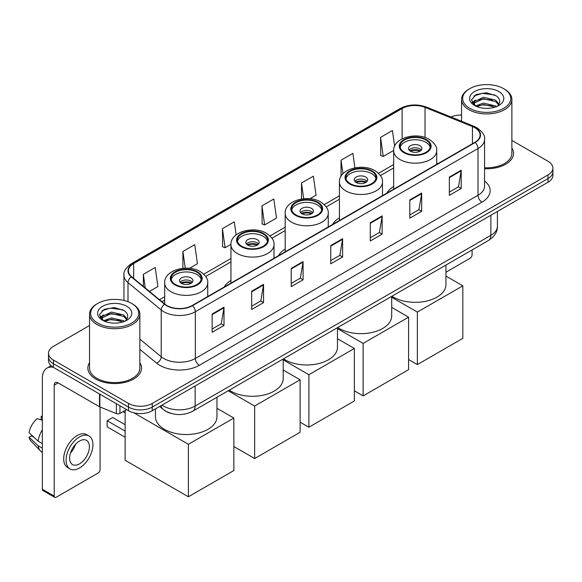 <?xml version="1.0" encoding="UTF-8"?>
<svg xmlns="http://www.w3.org/2000/svg" width="582" height="582" viewBox="0 0 582 582"><rect width="100%" height="100%" fill="white"/><g stroke="black" fill="none" stroke-linecap="round" stroke-linejoin="round"><path stroke-width="0.87" d="M230.945 280.408A29.631 17.111 0 0 0 224.208 287.028M285.187 249.089A29.631 17.111 0 0 0 278.451 255.709M339.43 217.777A29.631 17.111 0 0 0 332.686 224.397M393.665 186.458A29.631 17.111 0 0 0 386.928 193.078M171.137 413.416A16.776 9.683 180 0 1 164.364 410.245M89.541 325.52L53.42 346.37A16.776 9.683 0 0 0 48.51 353.223L48.51 360.527A16.776 9.683 0 0 0 53.42 367.373L128.535 410.739A16.776 9.683 0 0 0 152.251 410.739L547.989 182.261A16.776 9.683 0 0 0 552.9 175.415L552.9 171.763A16.776 9.683 0 0 1 547.989 178.609A16.776 9.683 0 0 0 552.9 171.763L552.9 168.111A16.776 9.683 0 0 0 547.989 161.265L511.869 140.415M48.51 353.223A16.776 9.683 0 0 0 53.42 360.069L128.535 403.435A16.776 9.683 0 0 0 152.251 403.435L152.251 407.087L547.989 178.609L152.251 407.087A16.776 9.683 0 0 1 128.535 407.087A16.776 9.683 0 0 0 152.251 407.087L152.251 410.739M53.42 360.069L53.42 363.721L128.535 407.087L53.42 363.721A16.776 9.683 0 0 1 48.51 356.875A16.776 9.683 0 0 0 53.42 363.721L53.42 367.373M89.541 362.666A26.837 15.496 0 0 0 87.86 368.057A26.837 15.496 0 0 0 95.717 379.013A26.837 15.496 0 0 0 124.97 382.374A26.837 15.496 0 0 0 141.535 368.057A26.837 15.496 0 0 0 139.855 362.666A26.837 15.496 0 0 1 141.535 368.057A26.837 15.496 0 0 1 124.97 382.374A26.837 15.496 0 0 1 95.717 379.013A26.837 15.496 0 0 1 87.86 368.057A26.837 15.496 0 0 1 89.541 362.666M474.847 127.713A17.889 10.331 180 0 1 480.092 135.017A17.889 10.331 180 0 1 474.847 142.321L192.184 305.514A17.889 10.331 180 0 1 164.873 304.139L131.663 276.748A17.889 10.331 180 0 1 128.426 270.826A17.889 10.331 180 0 1 133.664 263.522L402.111 108.536A17.889 10.331 180 0 1 425.027 107.379L472.46 126.556A17.889 10.331 180 0 1 474.847 127.713M475.167 127.531A18.34 10.585 0 0 0 472.715 126.345L425.282 107.168A18.34 10.585 0 0 0 401.798 108.354L133.351 263.34A18.34 10.585 0 0 0 131.299 276.901L164.51 304.284A18.34 10.585 0 0 0 192.497 305.695L475.167 142.503A18.34 10.585 0 0 0 475.167 127.531M212.146 314.033L212.146 332.293L224.005 325.44L224.005 307.18L212.146 314.033M212.146 329.048L221.284 323.774L223.961 307.791A4.474 2.583 -120 0 0 224.005 307.18M221.204 323.825L224.005 325.44M251.679 291.204L251.679 309.464L263.544 302.618L263.544 284.358L251.679 291.204M251.679 306.227L260.816 300.952L263.493 284.962A4.474 2.583 -120 0 0 263.544 284.358M260.736 300.996L263.544 302.618M291.218 268.382L291.218 286.642L303.077 279.797L303.077 261.536L291.218 268.382M291.218 283.398L300.348 278.123L303.026 262.14A4.474 2.583 -120 0 0 303.077 261.536M300.268 278.174L303.077 279.797M449.348 177.081L449.348 195.341L461.213 188.495L461.213 170.235L449.348 177.081M449.348 192.104L458.485 186.829L461.162 170.839A4.474 2.583 -120 0 0 461.213 170.235M458.405 186.873L461.213 188.495M409.815 199.91L409.815 218.17L421.674 211.317L421.674 193.057L409.815 199.91M409.815 214.925L418.953 209.651L421.63 193.668A4.474 2.583 -120 0 0 421.674 193.057M418.873 209.702L421.674 211.317M370.283 222.731L370.283 240.992L382.141 234.146L382.141 215.886L370.283 222.731M370.283 237.754L379.42 232.48L382.098 216.489A4.474 2.583 -120 0 0 382.141 215.886M379.34 232.524L382.141 234.146M330.751 245.553L330.751 263.813L342.609 256.968L342.609 238.707L330.751 245.553M330.751 260.576L339.881 255.302L342.558 239.318A4.474 2.583 -120 0 0 342.609 238.707M339.801 255.345L342.609 256.968M484.566 168.722A26.837 15.496 0 0 0 513.55 153.277A26.837 15.496 0 0 0 511.869 147.886A26.837 15.496 0 0 1 513.55 153.277A26.837 15.496 0 0 1 484.566 168.722M152.251 403.435L547.989 174.956A16.776 9.683 0 0 0 552.9 168.111M461.548 115.069A16.776 9.683 0 0 0 450.948 116.997M189.477 268.317L197.429 263.719L194.752 244.644L182.894 251.489L182.894 268.317M149.458 291.422L157.897 286.548L155.219 267.465L143.361 274.318L143.361 286.395M309.973 198.746L316.033 195.246L313.356 176.171L301.491 183.017L301.491 199M354.918 167.827L352.888 153.342L341.03 160.188L341.03 176.295M394.625 146.235L392.421 130.521L380.563 137.367L380.752 155.518M236.117 234.888L234.284 221.815L222.426 228.668L222.615 246.819M261.958 205.839L264.635 224.921L276.501 218.075L273.824 198.993L261.958 205.839L262.155 223.99M264.635 224.921L261.958 223.917M301.491 183.017L303.695 198.717M341.03 160.188L342.936 173.778M380.563 137.367L383.24 156.449L393.672 150.425M383.24 156.449L380.563 155.445M222.426 228.668L225.103 247.743L230.952 244.367M225.103 247.743L222.426 246.746M182.894 251.489L185.236 268.164M143.361 274.318L145.274 287.974M445.943 272.223L470.103 258.27A2.794 1.615 120 0 0 472.082 254.851L472.082 249.954M469.71 108.31A24.044 13.881 0 0 0 503.706 108.31A24.044 13.881 0 0 0 503.706 88.682L504.499 89.141A25.157 14.528 0 0 1 511.869 99.406A25.157 14.528 0 0 1 496.337 112.828A25.157 14.528 0 0 1 468.917 109.678A25.157 14.528 0 0 1 461.548 99.406A25.157 14.528 0 0 1 468.917 89.141L469.71 88.682A24.044 13.881 0 0 0 469.71 108.31M484.566 167.747A25.157 14.528 0 0 0 511.869 153.277L511.869 99.406M475.523 105.968L483.438 103.094L495.646 105.946L496.511 106.593M476.723 106.513L483.438 104.542L495.158 107.088M475.305 105.859L474.075 103.145L474.505 101.486L483.438 97.296L495.646 100.148L499 104.113M474.112 105.058L474.075 103.145M474.155 103.865L474.505 102.941L483.438 98.744L495.646 101.603L498.614 104.716M497.043 106.368A12.637 7.297 0 0 0 497.581 105.888C500.804 102.374 500.382 99.035 496.308 95.863L486.421 92.756L476.229 94.524L471.493 99.777L474.563 105.4M498.81 91.512A17.111 9.879 0 0 0 474.65 91.49A17.111 9.879 0 0 0 474.541 105.437A17.111 9.879 0 0 0 474.614 105.48A17.111 9.879 0 0 0 498.883 105.437A17.111 9.879 0 0 0 498.81 91.512M498.658 105.568L499.887 104.724M504.499 89.141L503.706 88.682A24.044 13.881 0 0 0 469.71 88.682M473.886 95.972L482.442 93.338L494.896 95.004M472.235 103.029L474.57 101.37M478.426 99.871L482.442 99.136L492.518 100.002M478.426 105.662L482.442 104.935L492.518 105.8M471.973 102.563L475.538 100.162M425.864 140.015A15.096 8.715 0 0 0 409.415 138.123A15.096 8.715 0 0 0 400.096 146.177A15.096 8.715 0 0 0 404.519 152.339A15.096 8.715 0 0 0 420.968 154.23A15.096 8.715 0 0 0 430.287 146.177A15.096 8.715 0 0 0 425.864 140.015M430.156 147.319A15.096 8.715 0 0 0 425.864 142.299A15.096 8.715 0 0 0 410.346 140.204A15.096 8.715 0 0 0 400.227 147.319M391.955 296.216A30.751 17.751 0 0 0 393.447 297.14A30.751 17.751 0 0 0 426.962 300.989A30.751 17.751 0 0 0 445.943 284.591L445.943 265.043M419.935 145.718A6.708 3.87 0 0 0 412.623 144.882A6.708 3.87 0 0 0 408.484 148.461A6.708 3.87 0 0 0 410.448 151.196A6.708 3.87 0 0 0 417.76 152.04A6.708 3.87 0 0 0 421.899 148.461A6.708 3.87 0 0 0 419.935 145.718M421.303 150.054A6.708 3.87 0 0 0 419.935 148.919A6.708 3.87 0 0 0 409.081 150.054M409.772 150.745A8.948 5.165 180 0 1 420.219 150.578L420.219 151.022M410.506 151.233A7.828 4.518 180 0 1 419.411 151.044L420.219 150.578M419.28 151.531L419.411 151.044M417.367 364.587L417.367 312.09L462.828 285.842L462.828 338.338L417.367 364.587L408.593 359.523M417.367 312.09L391.701 297.271M445.943 276.094L462.828 285.842M371.629 171.326A15.096 8.715 0 0 0 355.173 169.442A15.096 8.715 0 0 0 345.861 177.495A15.096 8.715 0 0 0 350.277 183.657A15.096 8.715 0 0 0 366.733 185.542A15.096 8.715 0 0 0 376.045 177.495A15.096 8.715 0 0 0 371.629 171.326M375.921 178.63A15.096 8.715 0 0 0 371.629 173.611A15.096 8.715 0 0 0 356.104 171.523A15.096 8.715 0 0 0 345.984 178.63M337.713 327.528A30.751 17.751 0 0 0 339.211 328.459A30.751 17.751 0 0 0 372.72 332.307A30.751 17.751 0 0 0 391.701 315.902L391.701 296.362M365.7 177.037A6.708 3.87 0 0 0 358.388 176.193A6.708 3.87 0 0 0 354.242 179.773A6.708 3.87 0 0 0 356.206 182.515A6.708 3.87 0 0 0 363.517 183.352A6.708 3.87 0 0 0 367.664 179.773A6.708 3.87 0 0 0 365.7 177.037M367.067 181.373A6.708 3.87 0 0 0 365.7 180.231A6.708 3.87 0 0 0 354.838 181.373M355.529 182.057A8.948 5.165 180 0 1 365.983 181.897L365.983 182.341M356.264 182.544A7.828 4.518 180 0 1 365.176 182.362L365.983 181.897M365.038 182.85L365.176 182.362M363.124 395.906L363.124 343.409L408.593 317.161L408.593 369.657L363.124 395.906L354.351 390.835M363.124 343.409L337.465 328.59M391.701 307.405L408.593 317.161M317.386 202.645A15.096 8.715 0 0 0 300.938 200.754A15.096 8.715 0 0 0 291.618 208.807A15.096 8.715 0 0 0 296.042 214.969A15.096 8.715 0 0 0 312.49 216.86A15.096 8.715 0 0 0 321.81 208.807A15.096 8.715 0 0 0 317.386 202.645M321.679 209.949A15.096 8.715 0 0 0 317.386 204.929A15.096 8.715 0 0 0 301.862 202.834A15.096 8.715 0 0 0 291.749 209.949M283.478 358.847A30.751 17.751 0 0 0 284.969 359.771A30.751 17.751 0 0 0 318.478 363.619A30.751 17.751 0 0 0 337.465 347.221L337.465 327.673M311.457 208.349A6.708 3.87 0 0 0 304.146 207.512A6.708 3.87 0 0 0 300.006 211.091A6.708 3.87 0 0 0 301.971 213.827A6.708 3.87 0 0 0 309.282 214.671A6.708 3.87 0 0 0 313.422 211.091A6.708 3.87 0 0 0 311.457 208.349M312.825 212.685A6.708 3.87 0 0 0 311.457 211.55A6.708 3.87 0 0 0 300.603 212.685M301.294 213.376A8.948 5.165 180 0 1 311.741 213.208L311.741 213.652M302.029 213.863A7.828 4.518 180 0 1 310.933 213.674L311.741 213.208M310.803 214.161L310.933 213.674M308.889 427.217L308.889 374.721L354.351 348.473L354.351 400.969L308.889 427.217L300.108 422.154M308.889 374.721L283.223 359.902M337.465 338.724L354.351 348.473M263.144 233.964A15.096 8.715 0 0 0 246.695 232.073A15.096 8.715 0 0 0 237.376 240.126A15.096 8.715 0 0 0 241.799 246.288A15.096 8.715 0 0 0 258.248 248.172A15.096 8.715 0 0 0 267.567 240.126A15.096 8.715 0 0 0 263.144 233.964M267.436 241.261A15.096 8.715 0 0 0 263.144 236.241A15.096 8.715 0 0 0 247.619 234.153A15.096 8.715 0 0 0 237.507 241.261M229.235 390.158A30.751 17.751 0 0 0 230.727 391.089A30.751 17.751 0 0 0 264.243 394.938A30.751 17.751 0 0 0 283.223 378.533L283.223 358.992M257.215 239.668A6.708 3.87 0 0 0 249.904 238.824A6.708 3.87 0 0 0 245.764 242.403A6.708 3.87 0 0 0 247.728 245.146A6.708 3.87 0 0 0 255.04 245.982A6.708 3.87 0 0 0 259.179 242.403A6.708 3.87 0 0 0 257.215 239.668M258.583 244.004A6.708 3.87 0 0 0 257.215 242.861A6.708 3.87 0 0 0 246.361 244.004M247.052 244.687A8.948 5.165 180 0 1 257.499 244.527L257.499 244.971M247.787 245.175A7.828 4.518 180 0 1 256.691 244.993L257.499 244.527M256.56 245.48L256.691 244.993M254.647 458.536L254.647 406.04L300.108 379.791L300.108 432.288L254.647 458.536L233.855 446.532M254.647 406.04L228.195 390.762M283.223 370.036L300.108 379.791M196.891 272.216A15.096 8.715 0 0 0 180.435 270.324A15.096 8.715 0 0 0 171.115 278.378A15.096 8.715 0 0 0 175.538 284.54A15.096 8.715 0 0 0 191.987 286.431A15.096 8.715 0 0 0 201.307 278.378A15.096 8.715 0 0 0 196.891 272.216M201.176 279.52A15.096 8.715 0 0 0 196.891 274.5A15.096 8.715 0 0 0 181.366 272.405A15.096 8.715 0 0 0 171.246 279.52M155.467 408.884L155.467 416.785A30.751 17.751 0 0 0 164.473 429.341A30.751 17.751 0 0 0 197.982 433.19A30.751 17.751 0 0 0 216.962 416.785L216.962 397.244M190.954 277.92A6.708 3.87 0 0 0 183.643 277.083A6.708 3.87 0 0 0 179.503 280.662A6.708 3.87 0 0 0 181.468 283.398A6.708 3.87 0 0 0 188.779 284.242A6.708 3.87 0 0 0 192.926 280.662A6.708 3.87 0 0 0 190.954 277.92M192.322 282.255A6.708 3.87 0 0 0 190.954 281.113A6.708 3.87 0 0 0 180.1 282.255M180.791 282.939A8.948 5.165 180 0 1 191.238 282.779L191.238 283.223M181.526 283.434A7.828 4.518 180 0 1 190.43 283.245L191.238 282.779M190.299 283.732L190.43 283.245M125.13 437.22L107.146 426.832L107.146 420.713L125.13 431.102M188.386 496.788L188.386 444.292L233.855 418.043L233.855 470.54L188.386 496.788L125.13 460.267L125.13 410.419M188.386 444.292L133.86 412.805M216.962 408.295L233.855 418.043M107.146 420.713L112.682 417.52L125.13 424.707M119.936 405.77L119.936 413.424L126.556 409.597M53.231 367.264A22.363 12.913 -120 0 0 46.982 368.093A22.363 12.913 -120 0 0 42.348 378.329L42.348 489.258L54.213 496.104L54.213 385.175A5.594 3.23 60 0 1 55.37 382.614A5.594 3.23 60 0 1 58.164 382.891L99.5 406.76L99.5 393.978M54.213 496.104A2.794 1.615 120 0 0 54.788 497.384L42.93 490.539A2.794 1.615 -60 0 1 42.348 489.258M54.788 497.384A2.794 1.615 120 0 0 56.185 497.246L98.089 473.05A2.794 1.615 120 0 0 100.068 469.63L100.068 407.014M119.936 413.424A2.794 1.615 180 0 1 116.356 413.598L99.871 406.942A2.794 1.615 180 0 1 99.5 406.76M79.508 463.876A13.975 8.068 120 0 0 88.646 451.559A13.975 8.068 120 0 0 86.5 440.356A13.975 8.068 120 0 0 79.508 441.047A13.975 8.068 120 0 0 70.378 453.371A13.975 8.068 120 0 0 72.524 464.567A13.975 8.068 120 0 0 79.508 463.876M70.48 453.043A13.975 8.068 120 0 0 75.5 444.35M42.348 416.756L41.162 416.392L41.162 419.2L42.348 419.884M89.017 435.998L86.645 434.63A19.01 10.978 120 0 0 77.137 435.576A19.01 10.978 120 0 0 64.718 452.323A19.01 10.978 120 0 0 67.636 467.557L70.007 468.925A19.01 10.978 120 0 0 79.508 467.986A19.01 10.978 120 0 0 91.927 451.232A19.01 10.978 120 0 0 89.017 435.998A19.01 10.978 120 0 0 79.508 436.944A19.01 10.978 120 0 0 67.09 453.691A19.01 10.978 120 0 0 70.007 468.925M42.348 429.822A18.449 10.651 120 0 0 38.15 441.192L29.1 432.724A14.535 8.395 120 0 1 37.212 418.676L42.348 420.233M42.348 443.615L38.15 441.192M33.996 437.308L31.53 435.882L29.1 437.286L38.15 445.754L42.348 448.184M38.15 445.754A18.449 10.651 120 0 0 40.427 450.912A18.449 10.651 120 0 0 41.824 452.01L42.348 452.309M42.348 416.065A14.535 8.395 120 0 0 41.162 416.392M29.1 437.286A14.535 8.395 120 0 0 30.817 440.909L40.427 450.912M97.696 323.09A24.044 13.881 0 0 0 131.699 323.09A24.044 13.881 0 0 0 131.699 303.462L132.485 303.92A25.157 14.528 0 0 1 139.855 314.185A25.157 14.528 0 0 1 124.322 327.608A25.157 14.528 0 0 1 96.903 324.458A25.157 14.528 0 0 1 89.541 314.185A25.157 14.528 0 0 1 96.903 303.92L97.696 303.462A24.044 13.881 0 0 0 97.696 323.09M89.541 314.185L89.541 368.057A25.157 14.528 0 0 0 96.903 378.329A25.157 14.528 0 0 0 124.322 381.479A25.157 14.528 0 0 0 139.855 368.057L139.855 314.185M103.509 320.747L111.424 317.874L123.631 320.726L124.497 321.373M104.709 321.293L111.424 319.322L123.144 321.868M103.29 320.638L102.061 317.925L102.49 316.266L111.424 312.076L123.631 314.927L126.985 318.892M102.097 319.838L102.061 317.925M102.141 318.645L102.49 317.721L111.424 313.523L123.631 316.382L126.6 319.496M125.035 321.148A12.637 7.297 0 0 0 125.567 320.667C128.789 317.154 128.367 313.814 124.293 310.643L114.407 307.536L104.214 309.311L99.478 314.556L102.548 320.18M126.796 306.292A17.111 9.879 0 0 0 102.636 306.27A17.111 9.879 0 0 0 102.527 320.216A17.111 9.879 0 0 0 102.599 320.26A17.111 9.879 0 0 0 126.869 320.216A17.111 9.879 0 0 0 126.796 306.292M126.643 320.347L127.873 319.503M132.485 303.92L131.699 303.462A24.044 13.881 0 0 0 97.696 303.462M101.872 310.752L110.435 308.118L122.882 309.784M100.22 317.808L102.556 316.15M106.411 314.651L110.435 313.916L120.503 314.782M106.411 320.442L110.435 319.714L120.503 320.58M99.959 317.343L103.523 314.949M162.022 405.101A22.363 12.913 0 0 0 163.52 406.061A22.363 12.913 0 0 0 195.145 406.061L490.859 235.332A22.363 12.913 0 0 0 497.414 226.202C497.574 231.752 494.62 236.503 488.545 240.453L192.831 411.176A11.182 6.453 60 0 0 195.145 406.061L195.145 385.975M490.859 215.245L490.859 235.332A11.182 6.453 60 0 1 488.545 240.453M161.112 405.625A11.182 7.479 129.5 0 0 163.062 409.262L159.664 406.462M547.989 182.261L547.989 174.956M128.535 410.739L128.535 403.435M484.566 181.024A27.958 16.136 180 0 1 481.969 202.121L199.299 365.314A5.594 3.23 60 0 1 195.348 358.468L478.011 195.276A22.363 12.913 0 0 0 484.566 186.145L484.566 139.396A22.363 12.913 180 0 1 478.011 148.526A5.594 3.23 -120 0 0 475.167 142.503M199.299 365.314A27.958 16.136 180 0 1 159.766 365.314A27.958 16.136 180 0 1 156.631 363.161L139.855 349.331M164.51 304.284A5.594 3.739 129.5 0 0 161.214 310.002L161.214 356.744A22.363 12.913 0 0 0 163.717 358.468A22.363 12.913 0 0 0 195.348 358.468L195.348 311.726A22.363 12.913 180 0 1 161.214 310.002L127.996 282.612A22.363 12.913 180 0 1 123.951 275.206L123.951 300.465M484.566 139.396C485.308 135.904 482.74 132.012 476.854 127.705L473.915 126.279A5.594 2.619 112 0 0 472.715 126.345M473.915 126.279L426.482 107.103C417.221 103.829 408.426 104.302 400.11 108.536A5.594 3.23 60 0 1 401.798 108.354M133.351 263.34A5.594 3.23 -120 0 0 131.663 263.515C125.858 267.691 123.289 271.59 123.951 275.206M131.299 276.901A5.594 3.739 129.5 0 0 127.996 282.612L127.996 301.716M426.482 107.103A5.594 2.619 112 0 0 425.282 107.168M192.497 305.695A5.594 3.23 60 0 1 195.348 311.726L478.011 148.526L478.011 195.276A5.594 3.23 60 0 0 481.969 202.121M139.855 339.139L161.214 356.744A5.594 3.739 -50.5 0 1 156.631 363.161M133.664 263.522L133.664 278.4M472.46 126.556L472.46 143.696M425.027 107.379L425.027 137.505M437.839 163.688L436.718 163.236M402.111 108.536L402.111 138.865M393.665 164.539L378.496 173.298M339.43 195.858L324.254 204.617M285.187 227.169L270.019 235.928M230.945 258.488L203.758 274.18M164.691 296.74L159.526 299.723M330.751 246.135L342.558 239.318M370.283 223.313L382.098 216.489M409.815 200.484L421.63 193.668M449.348 177.663L461.162 170.839M291.218 268.957L303.026 262.14M251.679 291.786L263.493 284.962M212.146 314.607L223.961 307.791M403.923 152.68A15.932 9.203 0 0 0 426.461 152.68A15.932 9.203 0 0 0 426.461 139.673A15.932 9.203 0 0 0 403.923 139.673A15.932 9.203 0 0 0 403.923 152.68M436.718 164.335L436.718 150.745A21.527 12.426 180 0 1 423.434 162.225A21.527 12.426 180 0 1 399.972 159.526A21.527 12.426 180 0 1 393.665 150.745L393.665 189.186M349.687 183.999A15.932 9.203 0 0 0 372.218 183.999A15.932 9.203 0 0 0 372.218 170.984A15.932 9.203 0 0 0 349.687 170.984A15.932 9.203 0 0 0 349.687 183.999M382.476 195.647L382.476 182.057A21.527 12.426 180 0 1 369.192 193.537A21.527 12.426 180 0 1 345.73 190.845A21.527 12.426 180 0 1 339.43 182.057L339.43 220.505M295.445 215.311A15.932 9.203 0 0 0 317.983 215.311A15.932 9.203 0 0 0 317.983 202.303A15.932 9.203 0 0 0 295.445 202.303A15.932 9.203 0 0 0 295.445 215.311M328.241 226.965L328.241 213.376A21.527 12.426 180 0 1 314.949 224.856A21.527 12.426 180 0 1 291.495 222.157A21.527 12.426 180 0 1 285.187 213.376L285.187 251.817M241.203 246.63A15.932 9.203 0 0 0 263.741 246.63A15.932 9.203 0 0 0 263.741 233.615A15.932 9.203 0 0 0 241.203 233.615A15.932 9.203 0 0 0 241.203 246.63M273.998 258.277L273.998 244.687A21.527 12.426 180 0 1 260.707 256.167A21.527 12.426 180 0 1 237.252 253.476A21.527 12.426 180 0 1 230.945 244.687L230.945 283.136M174.949 284.882A15.932 9.203 0 0 0 197.48 284.882A15.932 9.203 0 0 0 197.48 271.874A15.932 9.203 0 0 0 174.949 271.874A15.932 9.203 0 0 0 174.949 284.882M207.738 296.536L207.738 282.939A21.527 12.426 180 0 1 194.453 294.427A21.527 12.426 180 0 1 170.992 291.728A21.527 12.426 180 0 1 164.691 282.939L164.691 303.979M54.213 385.175L58.164 382.891M99.871 394.189L99.871 406.942M116.356 413.598L116.356 403.704M192.831 411.176C183.832 415.701 174.833 415.701 165.834 411.176L163.062 409.262M497.414 226.202L497.414 211.462M400.11 108.536L131.663 263.515M393.665 167.943L380.432 175.582M339.43 199.255L326.189 206.901M285.187 230.574L271.947 238.213M230.945 261.893L205.693 276.472M164.691 300.145L161.949 301.723M461.548 121.282L461.548 99.406M436.718 150.745C437.191 146.955 434.703 143.172 429.254 139.396C416.567 131.539 392.923 137.839 393.665 150.745M382.476 182.057C382.949 178.267 380.461 174.484 375.019 170.708C362.324 162.858 338.68 169.158 339.43 182.057M328.241 213.376C328.706 209.585 326.226 205.802 320.777 202.027C308.082 194.17 284.438 200.47 285.187 213.376M273.998 244.687C274.471 240.897 271.983 237.114 266.534 233.338C253.847 225.489 230.203 231.789 230.945 244.687M207.738 282.939C208.21 279.156 205.722 275.373 200.273 271.598C187.586 263.741 163.942 270.041 164.691 282.939M125.13 412.893L122.991 411.656M46.982 368.093L51.107 365.707"/></g></svg>
